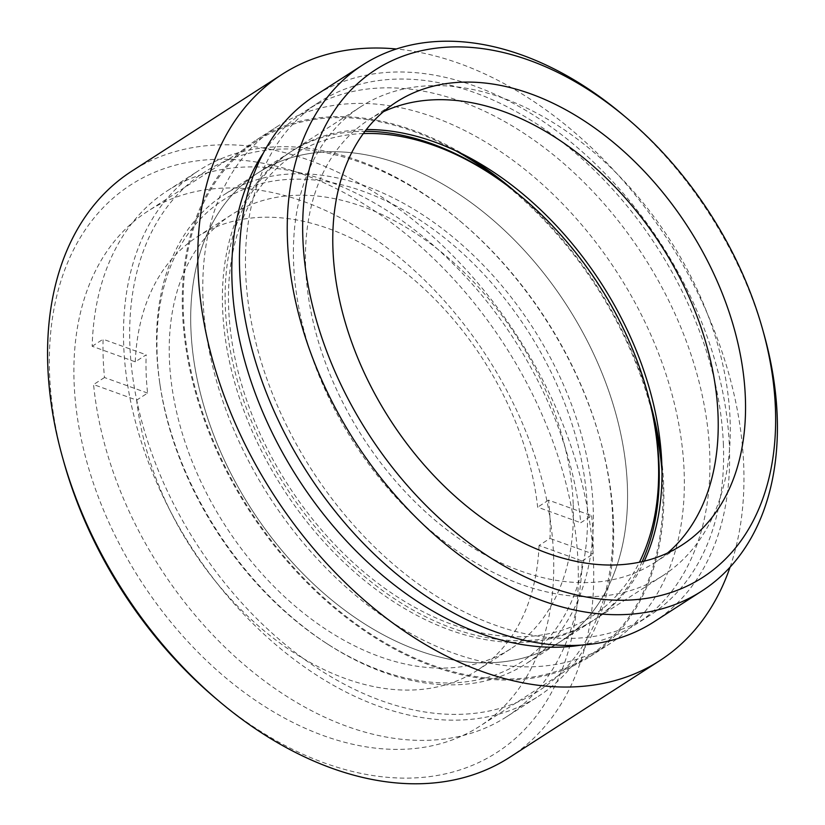 <?xml version="1.0" encoding="UTF-8"?>
<svg xmlns="http://www.w3.org/2000/svg" width="825" height="825" viewBox="0 0 825 825"><rect width="100%" height="100%" fill="white"/><g stroke="black" fill="none" stroke-linecap="round" stroke-linejoin="round"><path stroke-width="0.62" stroke-dasharray="4.12 3.09" d="M644.294 561.144A278.912 187.718 -122.8 0 1 594.577 619.627A278.912 187.718 -122.8 0 1 361.866 574.262A278.912 187.718 -122.8 0 1 225.307 306.292A278.912 187.718 -122.8 0 1 292.545 150.635A278.912 187.718 -122.8 0 1 366.352 129.556M730.094 419.987A278.912 187.718 -122.8 0 1 662.867 575.644A278.912 187.718 -122.8 0 1 430.155 530.279A278.912 187.718 -122.8 0 1 293.587 262.319A278.912 187.718 -122.8 0 1 360.824 106.662A278.912 187.718 -122.8 0 1 593.536 152.027A278.912 187.718 -122.8 0 1 730.094 419.987M64.092 462.897A337.734 227.298 -122.8 0 1 49.552 373.22A337.734 227.298 -122.8 0 1 303.022 174.312A337.734 227.298 -122.8 0 1 578.098 564.135A337.734 227.298 -122.8 0 1 215.779 698.435M509.458 757.453A348.707 234.692 57.2 0 0 593.515 562.846A348.707 234.692 57.2 0 0 422.782 227.824A348.707 234.692 57.2 0 0 131.845 171.115M684.152 472.034A307.467 206.931 -122.8 0 1 610.036 643.624A307.467 206.931 -122.8 0 1 353.512 593.618A307.467 206.931 -122.8 0 1 202.971 298.227A307.467 206.931 -122.8 0 1 277.087 126.627A307.467 206.931 -122.8 0 1 533.61 176.643A307.467 206.931 -122.8 0 1 684.152 472.034M661.567 458.752A307.467 206.931 -122.8 0 1 663.671 485.224A307.467 206.931 -122.8 0 1 589.555 656.824A307.467 206.931 -122.8 0 1 333.022 606.808A307.467 206.931 -122.8 0 1 182.48 311.417A307.467 206.931 -122.8 0 1 256.596 139.827A307.467 206.931 -122.8 0 1 466.713 156.193M553.554 555.277A306.364 206.188 -122.8 0 1 479.707 726.258A306.364 206.188 -122.8 0 1 224.091 676.428A306.364 206.188 -122.8 0 1 74.085 382.088A306.364 206.188 -122.8 0 1 147.943 211.107A306.364 206.188 -122.8 0 1 403.549 260.937A306.364 206.188 -122.8 0 1 553.554 555.277M455.771 150.769A306.364 206.188 57.2 0 0 257.194 140.745A306.364 206.188 57.2 0 0 183.346 311.726A306.364 206.188 57.2 0 0 333.341 606.066A306.364 206.188 57.2 0 0 588.957 655.896A306.364 206.188 57.2 0 0 662.805 484.914A306.364 206.188 57.2 0 0 661.98 470.951M623.174 115.057A312.953 210.623 -122.8 0 1 763.733 333.321M723.401 445.026A305.271 205.456 57.2 0 0 573.932 151.738A305.271 205.456 57.2 0 0 319.244 102.094A305.271 205.456 57.2 0 0 245.654 272.456A305.271 205.456 57.2 0 0 395.123 565.744A305.271 205.456 57.2 0 0 649.822 615.398A305.271 205.456 57.2 0 0 723.401 445.026M580.532 645.181A305.271 205.456 57.2 0 0 636.158 624.185A305.271 205.456 57.2 0 0 709.748 453.822A305.271 205.456 57.2 0 0 560.278 160.535A305.271 205.456 57.2 0 0 305.58 110.89A305.271 205.456 57.2 0 0 263.464 152.852M653.977 621.854A312.953 210.623 57.2 0 0 729.413 447.202A312.953 210.623 57.2 0 0 576.19 146.53A312.953 210.623 57.2 0 0 315.078 95.628M730.073 567.136A348.707 234.692 57.2 0 0 743.738 466.104A348.707 234.692 57.2 0 0 396.371 48.984M667.59 552.998A263.546 177.365 -122.8 0 1 654.534 562.722A263.546 177.365 -122.8 0 1 434.651 519.863A263.546 177.365 -122.8 0 1 305.621 266.661A263.546 177.365 -122.8 0 1 369.146 119.584A263.546 177.365 -122.8 0 1 383.408 111.715M653.452 418.306A306.364 206.188 57.2 0 0 500.177 180.314M516.099 192.38A307.467 206.931 -122.8 0 1 649.048 398.826M642.139 561.65A278.912 187.718 -122.8 0 1 591.845 621.38A278.912 187.718 -122.8 0 1 359.143 576.015A278.912 187.718 -122.8 0 1 222.575 308.055A278.912 187.718 -122.8 0 1 289.812 152.388A278.912 187.718 -122.8 0 1 365.001 131.309M627.382 486.131A278.912 187.718 -122.8 0 1 560.154 641.798A278.912 187.718 -122.8 0 1 327.442 596.434A278.912 187.718 -122.8 0 1 190.884 328.463A278.912 187.718 -122.8 0 1 258.112 172.807A278.912 187.718 -122.8 0 1 490.823 218.171A278.912 187.718 -122.8 0 1 627.382 486.131A278.912 187.718 57.2 0 0 490.823 218.171A278.912 187.718 57.2 0 0 258.112 172.807A278.912 187.718 57.2 0 0 190.884 328.463A278.912 187.718 57.2 0 0 327.442 596.434A278.912 187.718 57.2 0 0 560.154 641.798A278.912 187.718 57.2 0 0 627.382 486.131M363.33 133.557A274.653 184.852 57.2 0 0 228.638 307.498A274.653 184.852 57.2 0 0 402.363 600.064A274.653 184.852 57.2 0 0 639.416 562.238M509.324 187.089A278.912 187.718 -122.8 0 1 651.059 407.179M156.709 350.481A278.912 187.718 57.2 0 0 159.751 383.017A278.912 187.718 57.2 0 0 328.082 644.387A278.912 187.718 57.2 0 0 525.979 663.805A278.912 187.718 57.2 0 0 593.206 508.148A278.912 187.718 57.2 0 0 456.648 240.178A278.912 187.718 57.2 0 0 223.936 194.813A278.912 187.718 57.2 0 0 156.709 350.481M587.369 508.767A274.921 185.027 -122.8 0 1 326.03 643.057A274.921 185.027 -122.8 0 1 160.112 385.43A274.921 185.027 -122.8 0 1 157.111 353.358A274.921 185.027 -122.8 0 1 363.454 191.431A274.921 185.027 -122.8 0 1 587.369 508.767M612.758 518.873A308.56 207.673 57.2 0 0 599.466 436.951A308.56 207.673 57.2 0 0 460.876 221.75A308.56 207.673 57.2 0 0 129.855 344.448A308.56 207.673 57.2 0 0 381.171 700.621A308.56 207.673 57.2 0 0 612.758 518.873M123.688 344.963A312.953 210.623 -122.8 0 1 199.124 170.311A312.953 210.623 -122.8 0 1 459.422 220.523A312.953 210.623 -122.8 0 1 599.981 438.776A312.953 210.623 -122.8 0 1 613.46 521.874A312.953 210.623 -122.8 0 1 538.024 696.537A312.953 210.623 -122.8 0 1 276.911 645.635A312.953 210.623 -122.8 0 1 123.688 344.963M506.612 716.76A312.953 210.623 -122.8 0 0 582.151 561.031L539.055 545.469L549.986 538.426A258.05 173.673 -122.8 0 0 550.017 519.554A258.05 173.673 -122.8 0 0 548.573 500.146L591.669 515.707L580.748 522.741A312.953 210.623 -122.8 0 0 420.781 234.795A312.953 210.623 -122.8 0 0 167.712 190.534A312.953 210.623 -122.8 0 0 92.173 346.273L135.269 361.835L146.19 354.802A258.05 173.673 -122.8 0 0 146.159 373.673A258.05 173.673 -122.8 0 0 147.593 393.082L136.672 400.125L93.576 384.553A312.953 210.623 -122.8 0 0 253.543 672.509A312.953 210.623 -122.8 0 0 506.612 716.76L538.024 696.537M539.055 545.469A258.05 173.673 -122.8 0 1 476.881 670.601A258.05 173.673 -122.8 0 1 269.631 635.25A258.05 173.673 -122.8 0 1 136.672 400.125M573.231 504.601A258.05 173.673 -122.8 0 1 511.026 648.615A258.05 173.673 -122.8 0 1 295.721 606.643A258.05 173.673 -122.8 0 1 169.383 358.731A258.05 173.673 -122.8 0 1 231.578 214.706A258.05 173.673 -122.8 0 1 446.882 256.678A258.05 173.673 -122.8 0 1 573.231 504.601M147.593 393.082L104.507 377.52A312.953 210.623 -122.8 0 1 103.197 358.163A312.953 210.623 -122.8 0 1 103.104 339.23L146.19 354.802M591.669 515.707A312.953 210.623 -122.8 0 1 592.979 535.074A312.953 210.623 -122.8 0 1 593.072 553.998L549.986 538.426M92.173 346.273L103.104 339.23M135.269 361.835A258.05 173.673 -122.8 0 1 197.443 236.693A258.05 173.673 -122.8 0 1 404.693 272.054A258.05 173.673 -122.8 0 1 537.653 507.179L580.748 522.741M104.507 377.52L93.576 384.553M582.151 561.031L593.072 553.998M548.573 500.146L537.653 507.179M662.867 575.644L594.577 619.627M589.555 656.824L610.036 643.624M588.957 655.896L479.707 726.258M319.244 102.094L305.58 110.89M654.534 562.722L681.852 545.129M369.146 119.584L396.464 101.991M649.822 615.398L636.158 624.185M257.194 140.745L147.943 211.107M256.596 139.827L277.087 126.627M360.824 106.662L292.545 150.635M591.845 621.38L525.979 663.805M289.812 152.388L223.936 194.813M326.03 643.057L328.082 644.387M160.112 385.43L159.751 383.017M460.876 221.75L459.422 220.523M599.466 436.951L599.981 438.776M476.881 670.601L511.026 648.615M167.712 190.534L199.124 170.311M197.443 236.693L231.578 214.706"/><path stroke-width="1.24" d="M366.352 129.556A278.912 187.718 -122.8 0 1 661.815 463.959A278.912 187.718 -122.8 0 1 644.294 561.144M396.371 48.984A348.707 234.692 57.2 0 0 282.067 74.363L131.845 171.115A348.707 234.692 57.2 0 0 47.788 365.722A348.707 234.692 57.2 0 0 62.803 458.318A348.707 234.692 57.2 0 0 219.419 701.508A348.707 234.692 57.2 0 0 509.458 757.453L659.68 660.712A348.707 234.692 57.2 0 0 730.073 567.136M775.448 408.911A301.981 203.239 57.2 0 0 762.444 328.732A301.981 203.239 57.2 0 0 626.814 118.13A301.981 203.239 57.2 0 0 302.858 238.208A301.981 203.239 57.2 0 0 548.811 586.771A301.981 203.239 57.2 0 0 775.448 408.911M762.444 328.732L763.733 333.321A312.953 210.623 -122.8 0 1 777.212 416.419A312.953 210.623 -122.8 0 1 701.776 591.071A312.953 210.623 -122.8 0 1 440.674 540.169A312.953 210.623 -122.8 0 1 287.44 239.508A312.953 210.623 -122.8 0 1 362.876 64.845A312.953 210.623 -122.8 0 1 623.174 115.057L626.814 118.13M263.464 152.852A305.271 205.456 57.2 0 0 232 281.253A305.271 205.456 57.2 0 0 580.532 645.181M362.876 64.845L315.078 95.628A312.953 210.623 57.2 0 0 239.642 270.291A312.953 210.623 57.2 0 0 392.875 570.952A312.953 210.623 57.2 0 0 653.977 621.854L701.776 591.071M282.067 74.363A348.707 234.692 57.2 0 0 198.01 268.981A348.707 234.692 57.2 0 0 368.744 603.993A348.707 234.692 57.2 0 0 659.68 660.712M745.377 398.052A263.546 177.365 -122.8 0 1 681.852 545.129A263.546 177.365 -122.8 0 1 461.969 502.27A263.546 177.365 -122.8 0 1 332.939 249.078A263.546 177.365 -122.8 0 1 396.464 101.991A263.546 177.365 -122.8 0 1 616.347 144.86A263.546 177.365 -122.8 0 1 745.377 398.052M383.408 111.715A263.546 177.365 -122.8 0 1 597.723 170.084A263.546 177.365 -122.8 0 1 718.059 415.645A263.546 177.365 -122.8 0 1 667.59 552.998M219.419 701.508L215.779 698.435A337.734 227.298 -122.8 0 1 64.092 462.897L62.803 458.318M661.98 470.951A306.364 206.188 57.2 0 0 653.452 418.306M500.177 180.314A306.364 206.188 57.2 0 0 455.771 150.769M466.713 156.193A307.467 206.931 -122.8 0 1 516.099 192.38M649.048 398.826A307.467 206.931 -122.8 0 1 661.567 458.752M639.416 562.238A274.653 184.852 57.2 0 0 658.474 462.763A274.653 184.852 57.2 0 0 650.574 405.106L651.059 407.179A278.912 187.718 -122.8 0 1 659.082 465.723A278.912 187.718 -122.8 0 1 642.139 561.65M650.574 405.106A274.653 184.852 57.2 0 0 511.005 188.389A274.653 184.852 57.2 0 0 363.33 133.557M365.001 131.309A278.912 187.718 -122.8 0 1 509.324 187.089L511.005 188.389"/></g></svg>

